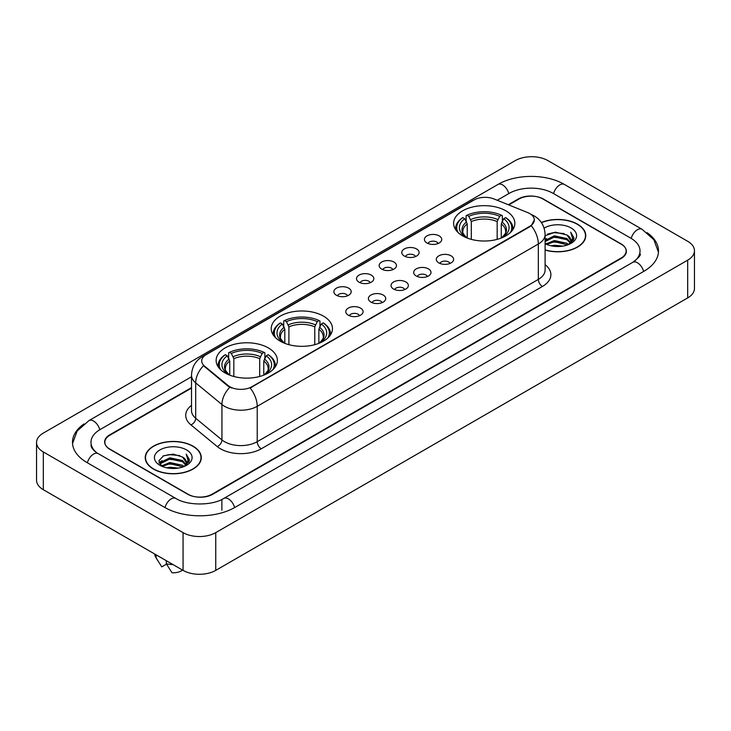 <?xml version="1.0" encoding="UTF-8"?>
<svg xmlns="http://www.w3.org/2000/svg" width="731" height="731" viewBox="0 0 731 731"><rect width="100%" height="100%" fill="white"/><g stroke="black" fill="none" stroke-linecap="round" stroke-linejoin="round"><path stroke-width="1.1" d="M323.495 316.148A30.629 17.681 0 0 0 290.125 312.32A30.629 17.681 0 0 0 271.21 328.648A30.629 17.681 0 0 0 280.183 341.158A30.629 17.681 0 0 0 313.562 344.986A30.629 17.681 0 0 0 332.468 328.648A30.629 17.681 0 0 0 323.495 316.148M268.414 347.947A30.629 17.681 0 0 0 235.044 344.118A30.629 17.681 0 0 0 216.138 360.447A30.629 17.681 0 0 0 225.102 372.956A30.629 17.681 0 0 0 258.482 376.785A30.629 17.681 0 0 0 277.387 360.447A30.629 17.681 0 0 0 268.414 347.947M505.898 210.839A30.629 17.681 0 0 0 472.518 207.01A30.629 17.681 0 0 0 453.613 223.348A30.629 17.681 0 0 0 462.586 235.848A30.629 17.681 0 0 0 495.956 239.677A30.629 17.681 0 0 0 514.862 223.348A30.629 17.681 0 0 0 505.898 210.839M426.95 242.975A8.671 5.007 180 0 1 425.232 241.559A8.671 5.007 180 0 1 428.101 235.336A8.671 5.007 180 0 1 439.212 235.894A8.671 5.007 180 0 1 440.93 241.559A8.671 5.007 180 0 1 426.95 242.975M438.152 243.487A5.199 3.006 0 0 0 436.763 242.025A5.199 3.006 0 0 0 431.637 241.267A5.199 3.006 0 0 0 428.01 243.487M404.316 256.042A8.671 5.007 180 0 1 402.598 254.626A8.671 5.007 180 0 1 405.467 248.403A8.671 5.007 180 0 1 416.579 248.96A8.671 5.007 180 0 1 418.296 254.626A8.671 5.007 180 0 1 404.316 256.042M415.519 256.563A5.199 3.006 0 0 0 414.121 255.101A5.199 3.006 0 0 0 409.004 254.333A5.199 3.006 0 0 0 405.376 256.563M381.683 269.109A8.671 5.007 180 0 1 379.965 267.692A8.671 5.007 180 0 1 382.834 261.47A8.671 5.007 180 0 1 393.936 262.036A8.671 5.007 180 0 1 395.663 267.692A8.671 5.007 180 0 1 381.683 269.109M392.885 269.629A5.199 3.006 0 0 0 391.487 268.167A5.199 3.006 0 0 0 386.361 267.409A5.199 3.006 0 0 0 382.733 269.629M359.04 282.175A8.671 5.007 180 0 1 357.322 280.759A8.671 5.007 180 0 1 360.191 274.545A8.671 5.007 180 0 1 371.302 275.103A8.671 5.007 180 0 1 373.02 280.759A8.671 5.007 180 0 1 359.04 282.175M370.242 282.696A5.199 3.006 0 0 0 368.853 281.234A5.199 3.006 0 0 0 363.727 280.476A5.199 3.006 0 0 0 360.1 282.696M336.406 295.251A8.671 5.007 180 0 1 334.688 293.835A8.671 5.007 180 0 1 337.558 287.612A8.671 5.007 180 0 1 348.669 288.169A8.671 5.007 180 0 1 350.387 293.835A8.671 5.007 180 0 1 336.406 295.251M347.609 295.763A5.199 3.006 0 0 0 346.211 294.301A5.199 3.006 0 0 0 341.094 293.542A5.199 3.006 0 0 0 337.466 295.763M438.847 262.904A8.671 5.007 180 0 1 437.12 261.488A8.671 5.007 180 0 1 439.998 255.274A8.671 5.007 180 0 1 451.1 255.832A8.671 5.007 180 0 1 452.818 261.488A8.671 5.007 180 0 1 438.847 262.904M450.049 263.425A5.199 3.006 0 0 0 448.651 261.963A5.199 3.006 0 0 0 443.525 261.205A5.199 3.006 0 0 0 439.898 263.425M416.204 275.971A8.671 5.007 180 0 1 414.486 274.554A8.671 5.007 180 0 1 417.355 268.341A8.671 5.007 180 0 1 428.467 268.898A8.671 5.007 180 0 1 430.184 274.554A8.671 5.007 180 0 1 416.204 275.971M427.407 276.492A5.199 3.006 0 0 0 426.018 275.03A5.199 3.006 0 0 0 420.892 274.271A5.199 3.006 0 0 0 417.264 276.492M393.57 289.047A8.671 5.007 180 0 1 391.853 287.63A8.671 5.007 180 0 1 394.722 281.408A8.671 5.007 180 0 1 405.833 281.965A8.671 5.007 180 0 1 407.551 287.63A8.671 5.007 180 0 1 393.57 289.047M404.773 289.558A5.199 3.006 0 0 0 403.375 288.096A5.199 3.006 0 0 0 398.258 287.338A5.199 3.006 0 0 0 394.63 289.558M370.937 302.113A8.671 5.007 180 0 1 369.219 300.697A8.671 5.007 180 0 1 372.088 294.474A8.671 5.007 180 0 1 383.19 295.032A8.671 5.007 180 0 1 384.908 300.697A8.671 5.007 180 0 1 370.937 302.113M382.139 302.634A5.199 3.006 0 0 0 380.741 301.172A5.199 3.006 0 0 0 375.615 300.404A5.199 3.006 0 0 0 371.988 302.634M348.294 315.18A8.671 5.007 180 0 1 346.576 313.763A8.671 5.007 180 0 1 349.445 307.55A8.671 5.007 180 0 1 360.557 308.107A8.671 5.007 180 0 1 362.274 313.763A8.671 5.007 180 0 1 348.294 315.18M359.497 315.701A5.199 3.006 0 0 0 358.108 314.239A5.199 3.006 0 0 0 352.982 313.48A5.199 3.006 0 0 0 349.354 315.701M527.672 212.566A15.598 9.01 180 0 1 529.756 213.58A15.598 9.01 180 0 1 534.324 219.949A15.598 9.01 180 0 1 529.756 226.318L251.912 386.726A15.598 9.01 180 0 1 228.099 385.529L204.543 366.103A15.598 9.01 180 0 1 201.719 360.94A15.598 9.01 180 0 1 206.288 354.562L474.044 199.974A15.598 9.01 180 0 1 494.028 198.969L527.672 212.566M191.513 388.106L109.924 435.21A17.334 10.006 0 0 0 104.844 442.282A17.334 10.006 0 0 0 109.924 449.364L187.556 494.183A17.334 10.006 0 0 0 212.072 494.183L621.076 258.043A17.334 10.006 0 0 0 626.156 250.971A17.334 10.006 0 0 0 621.076 243.889L543.444 199.07A17.334 10.006 0 0 0 518.928 199.07L508.776 204.927M634.261 261.406A31.205 18.019 0 0 0 640.027 250.971A31.205 18.019 0 0 0 630.88 238.233L553.248 193.413A31.205 18.019 0 0 0 509.123 193.413L497.244 200.267M191.513 376.776L100.12 429.545A31.205 18.019 0 0 0 90.973 442.282A31.205 18.019 0 0 0 96.739 452.717M183.061 532.634A23.118 13.341 0 0 0 215.746 532.634L687.679 260.172A23.118 13.341 0 0 0 694.45 250.733A23.118 13.341 0 0 0 687.679 241.294L547.939 160.619A23.118 13.341 0 0 0 515.254 160.619L43.321 433.09A23.118 13.341 0 0 0 36.55 442.52A23.118 13.341 0 0 0 43.321 451.959L183.061 532.634L183.061 570.381A23.118 13.341 0 0 0 215.746 570.381L687.679 297.91A23.118 13.341 0 0 0 694.45 288.48L694.45 250.733M36.55 442.52L36.55 480.267A23.118 13.341 0 0 0 43.321 489.706L183.061 570.381M83.974 423.934A49.699 28.692 0 0 0 72.488 442.282A49.699 28.692 0 0 0 87.044 462.577L164.676 507.396A49.699 28.692 0 0 0 234.953 507.396L643.956 271.256A49.699 28.692 0 0 0 658.512 250.971A49.699 28.692 0 0 0 647.026 232.622M545.107 250.075A28.025 16.183 0 0 0 585.769 235.638A28.025 16.183 0 0 0 577.563 224.198A28.025 16.183 0 0 0 541.351 222.507M193.075 446.175A28.025 16.183 0 0 0 162.529 442.675A28.025 16.183 0 0 0 145.231 457.615A28.025 16.183 0 0 0 153.437 469.064A28.025 16.183 0 0 0 183.984 472.564A28.025 16.183 0 0 0 201.281 457.615A28.025 16.183 0 0 0 193.075 446.175M534.324 219.949L531.273 225.687L529.756 226.784L250.157 387.987A20.221 11.678 60 0 1 257.221 406.308A23.118 13.341 180 0 1 224.536 406.308A23.118 13.341 180 0 1 221.941 404.526L195.689 382.88A23.118 13.341 180 0 1 191.513 375.231L191.513 410.612A23.118 13.341 0 0 0 195.689 418.269L221.941 439.916A23.118 13.341 0 0 0 224.536 441.698A23.118 13.341 0 0 0 257.221 441.698L538.336 279.397A23.118 13.341 0 0 0 545.107 269.958L545.107 234.578A23.118 13.341 180 0 1 538.336 244.008A20.221 11.678 -120 0 0 531.273 225.687M231.599 387.987L228.099 386.215L203.492 365.719A20.221 13.524 129.5 0 0 195.689 382.88L195.689 418.269A5.775 3.865 -50.5 0 1 190.955 424.903A28.893 16.685 180 0 1 191.513 405.321M191.513 387.631L109.714 434.854A17.334 10.006 0 0 0 104.643 441.935A17.334 10.006 0 0 0 109.714 449.008L188.169 494.302A17.334 10.006 0 0 0 212.684 494.302L621.286 258.399A17.334 10.006 0 0 0 626.357 251.327A17.334 10.006 0 0 0 621.286 244.245L542.831 198.951A17.334 10.006 0 0 0 518.316 198.951L508.301 204.735M551.174 245.835L554.363 245.26L562.861 246.109M554.911 246.393L559.069 246.484M545.856 244.026L554.363 240.536L566.982 243.277L568.581 244.538M546.669 244.437L554.363 241.714L567.621 244.903M545.107 240.408L554.363 235.821L566.982 238.562L570.354 242.317M545.107 241.586L554.363 236.999L566.982 239.741L570.052 242.875M570.545 242.811L570.692 243.368M568.645 244.51A13.067 7.538 0 0 0 570.81 240.353A13.067 7.538 0 0 0 566.982 235.016L570.801 240.636M570.418 242.948L569.933 243.935M545.107 249.892A27.732 16.018 0 0 0 585.485 235.638A27.732 16.018 0 0 0 577.362 224.316A27.732 16.018 0 0 0 541.461 222.672M545.107 243.706A18.842 10.874 0 0 0 571.066 243.332A18.842 10.874 0 0 0 571.066 227.944A18.842 10.874 0 0 0 544.102 228.136M566.982 235.016L555.35 232.147L545.107 235.757M569.924 243.935L573.808 238.964L573.936 237.803L570.701 232.193L572.592 238.461L568.855 244.419M570.701 232.193L573.926 238.023M547.501 234.075L553.559 232.604L564.204 233.573M572.519 238.863L573.323 240.252M549.657 238.059L553.559 237.319L563.811 238.169M549.657 242.783L553.559 242.043L563.811 242.893M572.601 238.388L573.451 239.969M545.107 239.439L546.569 238.626M545.628 243.834L546.569 243.341M166.686 467.813L169.875 467.237L178.364 468.087M170.414 468.37L174.581 468.47M161.368 466.012L169.875 462.522L182.494 465.263L184.093 466.515M162.181 466.424L169.875 463.701L183.125 466.881M160.317 465.044L160.637 462.348L169.875 457.807L182.494 460.539L185.866 464.304M160.244 464.706L160.637 463.527L169.875 458.986L182.494 461.727L185.564 464.861M186.049 464.797L186.195 465.355M184.157 466.488A13.067 7.538 0 0 0 186.314 462.339A13.067 7.538 0 0 0 182.494 457.003L186.304 462.622M185.93 464.934L189.32 460.95L189.448 459.781L186.204 454.17L188.095 460.448L184.367 466.405M153.638 468.946A27.732 16.018 0 0 0 183.865 472.418A27.732 16.018 0 0 0 200.988 457.615A27.732 16.018 0 0 0 192.865 446.294A27.732 16.018 0 0 0 162.638 442.822A27.732 16.018 0 0 0 145.515 457.615A27.732 16.018 0 0 0 153.638 468.946M186.579 449.93A18.842 10.874 0 0 0 159.934 449.93A18.842 10.874 0 0 0 159.934 465.309A18.842 10.874 0 0 0 186.579 465.309A18.842 10.874 0 0 0 186.579 449.93M182.494 457.003L173.183 454.143L163.534 455.806L158.883 460.749L161.524 466.131M154.762 554.043A18.494 10.673 0 0 0 155.776 557.351A18.494 10.673 0 0 0 156.114 557.872L161.77 566.872L166.531 564.122M156.114 557.872L156.114 554.82M166.33 560.723L166.33 563.765L171.986 572.766A11.559 6.67 0 0 0 182.558 570.089M166.33 563.765A18.494 10.673 0 0 0 172.945 564.542M186.204 454.17L189.439 460.009M163.013 456.062L169.062 454.591L179.716 455.55M188.031 460.85L188.826 462.23M159.12 463.162L160.975 461.791M165.16 460.046L169.062 459.306L179.323 460.155M165.16 464.77L169.062 464.021L179.323 464.879M188.105 460.375L188.964 461.955M158.974 462.714L162.072 460.612M161.14 465.821L162.072 465.327M467.219 238.041L467.219 223.933L464.742 218.697A24.845 14.346 0 0 0 464.742 236.488L464.276 236.753M466.122 221.064L466.122 215.709L466.945 215.243A27.504 15.881 0 0 1 501.539 215.243L499.648 216.339A24.845 14.346 0 0 0 468.827 216.339L471.303 221.575L471.303 239.375M497.171 239.375L497.171 221.575L499.648 216.339M458.127 232.586A27.504 15.881 0 0 1 462.851 217.6L462.029 218.076A28.664 16.548 0 0 0 455.577 228.538A28.664 16.548 0 0 0 455.651 229.68M501.539 215.243L502.361 215.709L502.361 221.064M462.851 217.6L464.742 218.697M468.827 216.339L466.945 215.243M464.742 236.488L467.018 237.968M512.833 229.68A28.664 16.548 0 0 0 512.897 228.538A28.664 16.548 0 0 0 506.446 218.076L505.624 217.6A27.504 15.881 0 0 1 510.348 232.586M504.198 236.753L503.732 236.488A24.845 14.346 0 0 0 503.732 218.697L505.624 217.6M501.466 237.968L503.732 236.488M503.732 218.697L501.265 223.933L501.265 238.041M284.816 343.351L284.816 329.233L282.349 323.997A24.845 14.346 0 0 0 282.349 341.797L281.883 342.062M283.719 326.373L283.719 321.019L284.542 320.553A27.504 15.881 0 0 1 319.136 320.553L317.245 321.64A24.845 14.346 0 0 0 286.433 321.64L288.9 326.876L288.9 344.676M314.778 344.676L314.778 326.876L317.245 321.64M275.733 337.896A27.504 15.881 0 0 1 280.457 322.91L279.635 323.376A28.664 16.548 0 0 0 273.175 333.839A28.664 16.548 0 0 0 273.248 334.99M319.136 320.553L319.959 321.019L319.959 326.373M280.457 322.91L282.349 323.997M286.433 321.64L284.542 320.553M282.349 341.797L284.615 343.268M330.43 334.99A28.664 16.548 0 0 0 330.503 333.839A28.664 16.548 0 0 0 324.043 323.376L323.221 322.91A27.504 15.881 0 0 1 327.945 337.896M321.795 342.062L321.329 341.797A24.845 14.346 0 0 0 321.329 323.997L323.221 322.91M319.063 343.268L321.329 341.797M321.329 323.997L318.862 329.233L318.862 343.351M229.735 375.149L229.735 361.032L227.268 355.805A24.845 14.346 0 0 0 227.268 373.596L226.802 373.861M228.639 358.172L228.639 352.817L229.461 352.351A27.504 15.881 0 0 1 264.055 352.351L262.173 353.438A24.845 14.346 0 0 0 231.352 353.438L233.829 358.674L233.829 376.474M259.697 376.474L259.697 358.674L262.173 353.438M220.652 369.694A27.504 15.881 0 0 1 225.376 354.709L224.554 355.175A28.664 16.548 0 0 0 218.103 365.637A28.664 16.548 0 0 0 218.167 366.788M264.055 352.351L264.878 352.817L264.878 358.172M225.376 354.709L227.268 355.805M231.352 353.438L229.461 352.351M227.268 373.596L229.534 375.067M275.349 366.788A28.664 16.548 0 0 0 275.423 365.637A28.664 16.548 0 0 0 268.971 355.175L268.149 354.709A27.504 15.881 0 0 1 272.873 369.694M266.724 373.861L266.258 373.596A24.845 14.346 0 0 0 266.258 355.805L268.149 354.709M263.982 375.067L266.258 373.596M266.258 355.805L263.781 361.032L263.781 375.149M204.543 366.103L204.543 366.788M228.099 385.529L228.099 386.215M251.912 386.726L251.912 387.192M529.756 226.318L529.756 226.784M234.605 507.597A9.247 5.336 -120 0 0 228.419 498.898A9.247 5.336 -120 0 0 223.796 498.441C212.419 505.797 187.2 505.797 175.833 498.441L98.201 453.622C97.278 453.284 92.773 450.214 91.357 446.961L90.973 445.115M165.023 507.597A9.247 5.336 -60 0 1 171.209 498.898A9.247 5.336 -60 0 1 175.833 498.441M87.391 462.778A9.247 5.336 -60 0 1 93.577 454.079A9.247 5.336 -60 0 1 98.201 453.622M72.533 443.589L77.139 431.016L88.954 420.599A9.247 5.336 60 0 1 93.577 421.056A9.247 5.336 60 0 1 99.772 429.755M88.954 420.599L497.966 184.459A9.247 5.336 60 0 1 502.581 184.916A9.247 5.336 60 0 1 508.776 193.605M497.966 184.459C515.995 173.731 546.377 173.731 564.414 184.459A9.247 5.336 120 0 0 559.791 184.916A9.247 5.336 120 0 0 553.595 193.605M658.467 252.268L653.861 239.695L642.046 229.278A9.247 5.336 120 0 0 637.423 229.735A9.247 5.336 120 0 0 631.228 238.434M643.609 271.457A9.247 5.336 -120 0 0 637.423 262.767A9.247 5.336 -120 0 0 632.799 262.31L223.796 498.441M215.746 570.381L215.746 532.634M43.321 489.706L43.321 451.959M687.679 297.91L687.679 260.172M221.877 510.229L221.877 499.849M261.305 448.77A5.775 3.335 60 0 1 257.221 441.698L257.221 406.308L538.336 244.008L538.336 279.397A5.775 3.335 60 0 0 542.42 286.47L261.305 448.77A28.893 16.685 180 0 1 220.451 448.77A28.893 16.685 180 0 1 217.208 446.55L190.955 424.903M545.107 234.578C544.714 226.263 541.059 220.031 534.151 215.883L531.227 214.457A20.221 9.476 112 0 0 530.962 214.357M204.57 355.75A20.221 11.678 -120 0 0 202.469 356.536C195.561 360.685 191.906 366.916 191.513 375.231M202.469 356.536L472.345 200.723A20.221 11.678 60 0 1 473.88 200.075M229.826 387.284A20.221 13.524 129.5 0 0 221.941 404.526L221.941 439.916A5.775 3.865 -50.5 0 1 217.208 446.55M545.107 264.668A28.893 16.685 180 0 1 542.42 286.47M467.219 223.933A21.382 12.345 0 0 0 462.86 231.398C462.275 232.495 463.564 234.56 466.716 237.621M497.171 221.575A21.382 12.345 0 0 0 471.303 221.575M466.616 221.913A22.222 12.829 0 0 0 466.616 237.548M497.774 219.556A22.222 12.829 0 0 0 470.7 219.556M501.868 237.548A22.222 12.829 0 0 0 501.868 221.913M501.758 237.621C504.911 234.569 506.199 232.495 505.624 231.398A21.382 12.345 0 0 0 501.265 223.933M284.816 329.233A21.382 12.345 0 0 0 280.457 336.708C279.872 337.795 281.161 339.869 284.322 342.921M314.778 326.876A21.382 12.345 0 0 0 288.9 326.876M284.213 327.223A22.222 12.829 0 0 0 284.213 342.857M315.381 324.856A22.222 12.829 0 0 0 288.297 324.856M319.465 342.857A22.222 12.829 0 0 0 319.465 327.223M319.365 342.921C322.517 339.878 323.806 337.804 323.221 336.708A21.382 12.345 0 0 0 318.862 329.233M229.735 361.032A21.382 12.345 0 0 0 225.376 368.506C224.792 369.594 226.08 371.668 229.242 374.72M259.697 358.674A21.382 12.345 0 0 0 233.829 358.674M229.132 359.022A22.222 12.829 0 0 0 229.132 374.656M260.3 356.664A22.222 12.829 0 0 0 233.226 356.664M264.384 374.656A22.222 12.829 0 0 0 264.384 359.022M264.284 374.72C267.436 371.677 268.725 369.603 268.14 368.506A21.382 12.345 0 0 0 263.781 361.032M640.027 253.803C641.315 254.735 638.903 257.568 632.799 262.31M564.414 184.459L642.046 229.278M472.345 200.723L476.055 198.996M585.485 237.95L585.485 235.638M160.19 464.898L160.19 464.112M200.988 459.936L200.988 457.615M157.649 560.494L155.776 557.351M145.515 459.936L145.515 457.615M455.577 229.58L455.577 228.538M512.897 229.58L512.897 228.538M273.175 334.88L273.175 333.839M330.503 334.88L330.503 333.839M218.103 366.679L218.103 365.637M275.423 366.679L275.423 365.637"/></g></svg>
